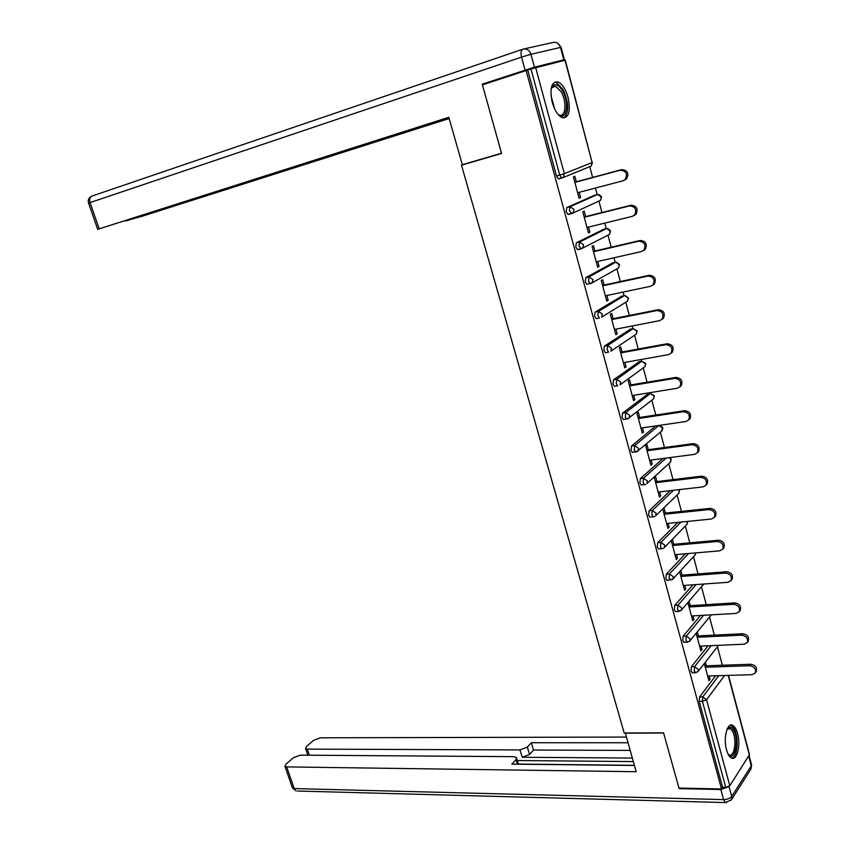 <?xml version="1.0" encoding="UTF-8"?>
<svg xmlns="http://www.w3.org/2000/svg" width="845" height="845" viewBox="0 0 845 845"><rect width="100%" height="100%" fill="white"/><g stroke="black" fill="none" stroke-linecap="round" stroke-linejoin="round"><path stroke-width="1.27" d="M737.59 733.608C736.407 729.33 734.823 726.615 732.826 725.432C727.344 721.81 723.077 737.981 726.542 749.842C727.725 754.057 729.298 756.75 731.263 757.923C736.851 761.546 740.991 745.279 737.59 733.608M568.093 97.492C565.632 89.074 562.231 83.877 557.901 81.902C551.405 81.627 549.514 88.408 552.229 102.266C554.721 110.642 558.091 115.797 562.337 117.74C568.875 118.015 570.797 111.276 568.093 97.492M722.359 665.247L717.447 646.774M714.342 635.123L709.536 617.051M706.251 604.682L701.551 587.032M698.065 573.913L693.491 556.697M689.795 542.828L685.337 526.044M681.44 511.394L677.098 495.064M672.99 479.622L668.775 463.768M664.455 447.512L660.367 432.144M655.815 415.043L651.865 400.181M650.111 393.59L649.879 392.693M647.09 382.215L643.277 367.871M641.535 361.311L641.059 359.526M638.26 349.027L634.595 335.222M632.852 328.694L632.134 325.99M629.335 315.47L625.818 302.225M624.085 295.708L623.124 292.085M620.314 281.533L616.945 268.868M615.223 262.373L613.998 257.788M611.188 247.215L607.977 235.153M606.256 228.668L604.777 223.112M601.957 212.517L598.915 201.068M597.193 194.582L595.45 188.034M592.63 177.408L589.757 166.613M728.506 675.377L749.515 754.585L729.805 785.765L725.749 787.371L722.591 787.308L721.493 788.976L678.989 788.079L663.547 732.826L624.18 732.995L461.486 165.187L466.387 163.507M560.298 178.295L558.355 178.823L556.496 176.003L559.749 175.105L530.966 68.973L565.273 60.175L592.134 162.557L564.978 60.206M556.496 176.003L527.713 70.04L482.411 84.859L501.581 153.452L461.486 165.187M530.966 68.973L527.713 70.04M721.493 788.976L526.076 70.452M579.047 197.962L580.568 197.572L579.11 198.205L573.375 176.89L574.853 176.288L576.332 181.791M580.568 197.572L579.163 192.322M722.591 787.308L699.237 701.361L699.597 696.945L715.62 675.768M692.72 672.831L691.03 671.152L691.4 666.758L708.089 645.781M684.482 642.348L682.728 640.616L683.119 636.232L700.526 615.456M676.169 611.526L675.451 611.569L674.342 609.752L674.743 605.39L692.963 584.793M667.761 580.378L667.022 580.43L665.871 578.55L666.282 574.209L685.401 553.781M659.258 548.891L658.498 548.954L657.294 547.011L657.727 542.691L677.859 522.4M650.671 517.055L649.879 517.14L648.633 515.123L649.087 510.824L670.37 490.639M641.989 484.872L641.175 484.967L639.876 482.896L640.341 478.608L662.987 458.486M633.201 452.339L632.377 452.445L631.025 450.3L631.5 446.044L655.752 425.901M624.328 419.437L623.473 419.564L622.068 417.345L622.564 413.11L647.872 393.95M615.371 386.176L614.473 386.323L613.016 384.031L613.523 379.817L639.211 361.723M606.319 352.534L605.379 352.703L603.858 350.337L604.386 346.144L630.465 329.149M597.183 318.512L596.19 318.713L594.605 316.252L595.144 312.09L621.614 296.225M587.962 284.1L586.884 284.332L585.236 281.786L585.796 277.646L612.667 262.943M578.698 249.275L577.484 249.56L575.762 246.93L576.343 242.811L603.626 229.301M569.424 214.028L567.977 214.398L566.182 211.672L566.773 207.585L594.479 195.29M585.68 216.595L584.222 211.155L582.775 211.82L588.447 232.903L589.873 232.195L588.511 227.104M594.933 251.007L593.486 245.631L592.07 246.36L597.668 267.21L599.084 266.439L597.753 261.496M604.08 285.04L602.654 279.727L601.249 280.519L606.794 301.126L608.178 300.302L606.89 295.507M613.121 318.702L611.717 313.442L610.343 314.298L615.825 334.683L617.177 333.796L615.931 329.138M622.068 351.985L620.674 346.788L619.322 347.696L624.751 367.86L626.082 366.91L624.867 362.399M630.919 384.919L629.536 379.764L628.215 380.736L633.581 400.678L634.891 399.674L633.708 395.302M639.676 417.483L638.302 412.392L637.003 413.416L642.316 433.136L643.594 432.08L642.453 427.845M648.326 449.698L646.974 444.66L645.696 445.737L650.946 465.246L652.213 464.137L651.104 460.039M656.892 481.565L655.551 476.58L654.305 477.71L659.491 497.018L660.737 495.846L659.67 491.874M665.364 513.084L664.043 508.162L662.807 509.345L667.951 528.442L669.166 527.227L668.131 523.382M673.75 544.275L672.44 539.406L671.226 540.642L676.317 559.538L677.51 558.27L676.507 554.542M679.612 571.78L684.587 590.296L685.76 588.976L684.799 585.384M682.042 575.139L680.795 570.491M687.925 602.696L692.773 620.737L693.935 619.374L692.995 615.889M690.249 605.675L689.087 601.365M696.153 633.296L700.885 650.861L702.015 649.446L701.107 646.087M698.371 635.894L697.305 631.902M704.297 663.568L708.902 680.669L710.011 679.2L709.135 675.958M706.409 665.797L705.427 662.131M589.873 232.195L588.352 232.565M599.084 266.439L597.563 266.777M608.178 300.302L606.657 300.619M617.177 333.796L615.667 334.081M626.082 366.91L624.571 367.184M634.891 399.674L633.37 399.917M643.594 432.08L642.084 432.302M652.213 464.137L650.703 464.327M660.737 495.846L659.227 496.026M669.166 527.227L667.666 527.375M677.51 558.27L676.011 558.387M685.76 588.976L684.26 589.081M693.935 619.374L692.435 619.448M702.015 649.446L700.516 649.509M710.011 679.2L708.522 679.243M577.642 192.723L623.061 180.777L625.184 179.531C627.803 173.933 626.166 170.827 620.293 170.204L574.864 182.404M620.293 170.204L621.709 169.602C627.571 170.215 629.198 173.32 626.589 178.908L624.466 180.154M621.709 169.602L574.801 182.203M586.99 227.474L632.345 216.352L634.584 215.042C637.045 209.581 635.398 206.529 629.62 205.895L584.244 217.271M629.62 205.895L631.004 205.229C636.771 205.863 638.419 208.905 635.958 214.355L633.951 215.591M631.004 205.229L584.159 216.975M596.232 261.844L641.535 251.514L643.869 250.152C646.193 244.818 644.513 241.828 638.831 241.184L593.517 251.747M638.831 241.184L640.193 240.455C645.865 241.089 647.545 244.078 645.21 249.402L643.372 250.616M640.193 240.455L593.412 251.366M605.369 295.824L650.608 286.286L653.037 284.871C655.234 279.663 653.534 276.737 647.946 276.072L602.686 285.842M647.946 276.072L649.277 275.269C654.864 275.924 656.554 278.861 654.368 284.057L652.667 285.24M649.277 275.269L602.559 285.378M614.41 329.434L659.586 320.656L662.11 319.199C664.181 314.118 662.459 311.245 656.956 310.559L611.759 319.568M656.956 310.559L658.266 309.703C663.758 310.379 665.469 313.252 663.409 318.322L661.846 319.473M658.266 309.703L611.611 319.009M623.356 362.674L668.469 354.646L671.067 353.157C673.011 348.193 671.279 345.362 665.86 344.665L620.726 352.914M665.86 344.665L667.149 343.746C672.557 344.433 674.289 347.253 672.335 352.217L670.909 353.326M667.149 343.746L620.557 352.27M551.056 89.211L551.531 87.774C554.362 82.81 558.006 83.824 562.464 90.827C569.963 103.343 566.171 122.757 557.784 114.054M558.175 114.413L559.316 114.983C565.749 117.761 567.006 101.601 561.186 91.851L555.767 86.306L553.169 86.433L551.215 88.683M563.879 118.015C569.245 112.364 568.96 102.826 563.034 89.433L556.306 82.525L554.246 82.314M727.101 729.15L727.767 728.327C729.499 726.668 731.242 727.006 732.995 729.362C739.797 738.086 734.907 763.795 728.147 754.184M728.105 754.099L728.886 754.669C734.78 758.504 737.305 737.157 731.844 730.27L730.154 728.665L727.07 729.235M731.77 758.155C737.991 757.469 739.111 734.844 733.354 727.545L730.376 725.221M534.441 67.177L563.795 59.847L560.499 47.426L530.956 54.291L534.441 67.177L482.22 84.162L501.518 153.22L462.352 164.69L448.79 117.307L97.693 229.312L330.395 155.3M448.853 117.529L330.448 155.459M125.725 220.809L142.657 216.088L449.139 118.543M345.679 150.431L345.858 151.033L351.277 149.481L449.086 118.342M345.858 151.033L337.546 153.579L337.387 153.072M125.799 221.02L337.546 153.579M482.22 84.162L492.308 81.595M563.795 59.847L558.439 61.843M351.045 148.72L351.277 149.481M625.3 732.995L636.19 771.717L286.677 766.911L294.218 788.575L723.595 799.602L720.859 789.515L679.137 788.628L663.6 733.016L625.152 733.175M632.282 758.071L522.221 757.257L519.971 749.927L307.284 749.114L309.376 755.208M519.971 749.927L527.333 747.117L529.572 754.448L522.221 757.257M627.888 742.755L531.325 742.734L527.333 747.117M626.261 737.062L320.382 737.801L313.717 740.273L306.376 746.589L305.541 748.564L307.284 749.114M517.415 764.207L515.999 759.592L516.443 757.543L513.802 756.666L300.313 755.145L293.49 757.68L285.863 764.25L284.955 766.352L286.677 766.911M515.999 759.592L511.848 764.144L634.394 765.475M679.517 788.089L679.137 788.628M720.859 789.515L728.675 786.695M633.285 761.577L517.362 760.532M518.45 764.07L634.352 765.327M630.085 750.402L533.544 750.033L529.572 754.448M533.544 750.033L531.325 742.734M632.197 395.544L677.246 388.256L679.919 386.725C681.757 381.877 680.003 379.099 674.669 378.391L629.599 385.89M674.669 378.391L675.926 377.409C681.26 378.116 683.003 380.884 681.165 385.732L679.855 386.809M675.926 377.409L629.409 385.162M640.943 428.066L685.929 421.497L688.664 419.933C690.397 415.201 688.633 412.466 683.373 411.737L638.376 418.518M683.373 411.737L684.608 410.691C689.869 411.42 691.622 414.145 689.89 418.877L688.707 419.902M684.608 410.691L638.165 417.705M649.604 460.229L694.505 454.367L697.315 452.783C698.952 448.156 697.167 445.463 691.992 444.713L647.059 450.786M691.992 444.713L693.196 443.614C698.382 444.364 700.146 447.047 698.519 451.663L697.516 452.593M693.196 443.614L646.816 449.899M658.16 492.054L702.998 486.878L705.871 485.273C707.402 480.752 705.617 478.101 700.505 477.33L655.646 482.706M700.505 477.33L701.699 476.168C706.8 476.939 708.585 479.58 707.054 484.1L706.219 484.924M701.699 476.168L655.382 481.745M666.631 523.53L711.395 519.031L714.321 517.404C715.768 512.989 713.972 510.38 708.934 509.588L664.138 514.278M708.934 509.588L710.096 508.373C715.134 509.165 716.93 511.774 715.483 516.179L714.796 516.908M710.096 508.373L663.864 513.242M675.007 554.679L719.708 550.834L722.676 549.197C724.038 544.877 722.232 542.31 717.268 541.497L672.546 545.521M717.268 541.497L718.408 540.23C723.373 541.043 725.179 543.61 723.816 547.919L723.267 548.542M718.408 540.23L672.25 544.412M683.299 585.49L727.925 582.3L730.946 580.652C732.224 576.427 730.418 573.892 725.506 573.058L680.859 576.438M725.506 573.058L726.626 571.738C731.527 572.572 733.344 575.107 732.055 579.321L731.612 579.85M726.626 571.738L680.542 575.255M691.495 615.973L736.048 613.428L739.121 611.769C740.326 607.639 738.509 605.147 733.661 604.281L689.087 607.016M733.661 604.281L734.759 602.907C739.597 603.774 741.414 606.266 740.209 610.396L739.861 610.829M734.759 602.907L688.749 605.77M699.618 646.15L744.086 644.217L747.202 642.559C748.332 638.514 746.515 636.053 741.73 635.165L697.231 637.288M741.73 635.165L742.808 633.75C747.593 634.627 749.409 637.088 748.269 641.133L748.005 641.492M742.808 633.75L696.871 635.958M707.645 676L752.05 674.68L755.198 673.032C756.264 669.071 754.437 666.631 749.705 665.733L705.29 667.233M749.705 665.733L750.772 664.265C755.493 665.163 757.31 667.592 756.243 671.553L756.043 671.828M750.772 664.265L704.91 665.839M535.656 67.547L564.333 173.658L592.134 162.557L591.268 166.011L590.454 166.328M558.355 178.823L561.608 177.936L559.749 175.105L564.333 173.658L563.467 177.218L562.221 177.946L591.268 166.011L592.408 162.441M749.483 755.504L728.232 675.387M724.609 675.493L706.547 699.723L729.805 785.765M725.749 787.371L702.417 701.308L699.237 701.361M699.597 696.945L702.776 696.882L706.547 699.723L702.417 701.308L702.776 696.882L718.746 675.673M562.041 177.989L558.967 178.823M566.773 207.585L570.016 206.75L597.436 194.519L594.267 195.343M597.721 194.456L601.291 197.043L600.478 200.36L599.549 200.783M567.977 214.398L573.185 212.803L573.998 209.38L570.016 206.75L569.435 210.838L571.864 213.563L600.478 200.36L601.555 196.896M571.6 213.637L568.622 214.387M576.343 242.811L579.575 242.04L606.499 228.604L603.33 229.375M581.054 248.863L578.16 249.55M585.796 277.646L589.028 276.928L615.456 262.32L612.298 263.027M595.144 312.09L598.376 311.425L624.328 295.666L621.17 296.32M604.386 346.144L607.608 345.542L633.095 328.642L629.947 329.254M613.523 379.817L616.744 379.268L641.767 361.269L638.619 361.829M622.564 413.11L625.775 412.613L650.354 393.548L647.207 394.055M631.5 446.044L634.711 445.6L658.846 425.479L655.709 425.943M640.341 478.608L643.552 478.217L666.124 458.074M649.087 510.824L652.287 510.486L673.507 490.28M657.727 542.691L660.927 542.395L680.996 522.083M666.282 574.209L669.483 573.966L688.527 553.517M674.743 605.39L677.943 605.189L696.09 584.571M683.119 636.232L686.309 636.084L703.653 615.276M691.4 666.758L694.59 666.642L711.205 645.643M606.89 228.541L610.333 231.15L609.583 234.34L608.506 234.889M577.484 249.56L582.796 247.986L583.536 244.691L579.575 242.04L579.015 246.159L581.402 248.779L609.583 234.34L610.597 230.981M615.952 262.256L619.29 264.876L618.593 267.95L617.283 268.678M586.884 284.332L592.282 282.769L592.979 279.6L589.028 276.928L588.479 281.079L590.127 283.624L590.835 283.593L618.593 267.95L619.543 264.686M624.92 295.602L628.141 298.232L627.497 301.19L626.198 301.992M628.395 298.031L627.497 301.19L601.661 317.16L602.305 314.108L598.376 311.425L597.837 315.597L599.422 318.058L596.19 318.713M637.088 330.828L633.095 328.642L636.898 331.229L636.296 334.081L635.165 334.842M637.141 331.008L636.296 334.081L610.935 351.171L611.526 348.235L607.608 345.542L607.09 349.735L608.611 352.111L605.379 352.703M645.738 363.424L641.767 361.269L645.559 363.868L645.01 366.614L644.017 367.332M645.802 363.625L645.01 366.614L620.103 384.802L620.652 381.972L616.744 379.268L616.248 383.482L617.706 385.785L614.473 386.323M654.294 395.671L650.354 393.548L654.125 396.168L653.618 398.798L652.762 399.474M623.473 419.564L629.166 418.053L629.673 415.339L625.775 412.613L625.289 416.86L626.694 419.078L627.497 418.993M654.357 395.904L653.618 398.798L627.56 418.983M662.755 427.581L659.512 425.352M658.889 425.447L662.607 428.109L661.392 431.277M632.377 452.445L638.123 450.955L638.588 448.336L634.711 445.6L634.246 449.867L635.588 452.012L636.37 451.938M662.829 427.823L662.131 430.654L636.75 451.832M641.175 484.967L644.386 484.586L643.098 482.506L643.552 478.217L647.418 480.974L646.985 483.488L670.55 462.162L670.993 459.712L669.483 457.631M645.823 484.312L645.147 484.523M671.215 459.416L669.927 462.733M649.879 517.14L653.09 516.802L651.844 514.785L652.287 510.486L656.143 513.253L655.741 515.672L678.884 493.343L679.295 490.987L678.63 489.688M654.78 516.432L653.829 516.749M679.507 490.67L678.355 493.86M658.498 548.954L661.698 548.669L660.505 546.726L660.927 542.395L664.772 545.173L664.402 547.507L687.133 524.206L687.334 521.449M663.61 548.194L662.417 548.627M687.714 521.597L686.689 524.66M667.022 580.43L672.969 579.005L673.307 576.755L669.483 573.966L669.071 578.307L670.919 580.166M695.699 552.894L695.287 554.742L672.335 579.607M695.921 552.884L694.917 555.144M675.451 611.569L678.651 611.379L681.44 610.164L681.746 607.988L677.943 605.189L677.542 609.551L679.317 611.357M703.727 584.032L680.933 610.681M703.832 584.022L703.051 585.31M683.795 642.38L686.985 642.232L689.816 640.985L690.101 638.894L686.309 636.084L685.918 640.468L687.64 642.221M711.353 614.843L689.414 641.429M692.055 672.852L695.234 672.757L698.107 671.49L698.371 669.472L694.59 666.642L694.21 671.046L695.868 672.757M718.577 645.327L697.79 671.849M551.003 95.496L554.605 108.815M552.81 104.231L551.774 100.407M525.062 70.008L521.555 57.111L90.056 202.589C89.126 199.177 89.813 196.98 92.105 196.008L522.58 49.295M524.069 48.925L552.683 42.525C556.411 41.722 559.02 43.359 560.499 47.426L561.112 47.404L564.386 59.72M97.693 229.312L88.577 203.149L90.056 202.589L99.182 228.815M521.555 57.111L530.956 54.291C529.403 50.066 526.71 48.366 522.897 49.19C521.016 50.066 520.573 52.707 521.555 57.111M729.024 786.505L731.696 796.391L751.268 765.845L748.797 756.56M284.955 766.352L292.497 787.962L296.268 791.004L292.338 787.508M726.425 802.634L725.348 802.581L731.326 799.866L731.696 796.391C730.027 798.419 727.334 799.486 723.595 799.602L725.348 802.581L297.715 791.036M749.198 755.948L751.321 763.975L750.888 769.246L751.596 764.905M750.782 769.394L731.178 800.088M601.534 196.822L599.126 194.603M610.565 230.875L607.946 228.636M619.501 264.559L616.649 262.299M628.342 297.873L625.237 295.623M671.131 459.141L669.937 457.578M679.422 490.375L679.042 489.646M626.589 178.908L625.184 179.531M635.958 214.355L634.584 215.042M645.21 249.402L643.869 250.152M654.368 284.057L653.037 284.871M663.409 318.322L662.11 319.199M672.335 352.217L671.067 353.157M551.901 87.531L555.767 86.306M727.788 728.686L730.154 728.665M727.08 729.193L727.767 728.327M91.028 196.568C88.556 198.11 87.743 200.297 88.577 203.149M561.091 47.309L557.689 43.285M516.665 758.25L518.492 764.218M305.541 748.564L307.823 755.198M681.165 385.732L679.919 386.725M689.89 418.877L688.664 419.933M698.519 451.663L697.315 452.783M707.054 484.1L705.871 485.273M715.483 516.179L714.321 517.404M723.816 547.919L722.676 549.197M732.055 579.321L730.946 580.652M740.209 610.396L739.121 611.769M748.269 641.133L747.202 642.559M756.243 671.553L755.198 673.032"/></g></svg>
